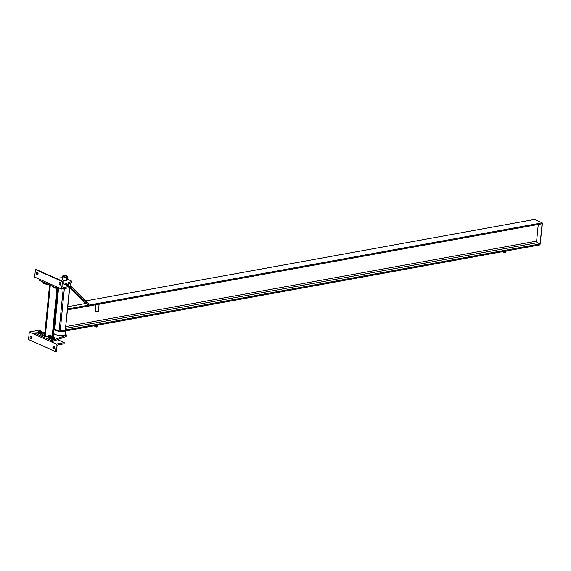 <?xml version="1.0" encoding="UTF-8"?>
<svg xmlns="http://www.w3.org/2000/svg" width="571" height="571" viewBox="0 0 571 571"><rect width="100%" height="100%" fill="white"/><g stroke="black" fill="none" stroke-linecap="round" stroke-linejoin="round"><path stroke-width="0.86" d="M69.662 286.778A5.924 1.82 5.6 0 0 70.19 286.121L70.49 283.073M65.865 330.238L65.472 334.192A5.924 1.82 -174.4 0 1 63.46 335.341A5.924 1.82 -174.4 0 1 57.057 335.049A5.924 1.82 -174.4 0 1 53.688 333.036L54.081 329.032A5.924 1.82 5.6 0 0 57.45 331.037A5.924 1.82 5.6 0 0 63.852 331.33A5.924 1.82 5.6 0 0 65.858 330.238M54.402 328.518A5.924 1.82 5.6 0 0 54.081 329.032M56.408 289.112L58.235 289.29L54.359 329.003L59.049 331.187L65.322 330.373L69.862 286.642M69.848 286.828L70.747 286.107L70.212 285.871M70.162 286.963L88.127 304.593L88.712 303.736L70.747 286.107M88.127 304.593L85.636 303.486L67.899 306.706M69.741 287.891L85.636 303.486M95.25 311.737L98.419 311.166L99.111 304.157L95.935 304.728L95.193 311.58M66.157 330.373L68.541 330.438L68.634 329.517L66.243 329.446L66.157 330.373L65.601 330.124M67.763 308.09L68.313 308.34L68.227 309.261L70.611 309.325L542.093 223.753L542.179 222.833L534.57 219.45L85.821 300.896M68.541 330.438L540.023 244.866L540.109 243.945L537.34 242.711A1.27 0.821 79.7 0 1 536.626 241.14L538.267 224.446M65.694 329.203L66.243 329.446M68.227 309.261L67.671 309.011M70.611 309.325L70.704 308.404L68.313 308.34M70.704 308.404L542.179 222.833M68.634 329.517L540.109 243.945M542.45 223.275L540.073 244.367L542.15 223.14M505.435 251.14L505.264 252.825L505.899 252.71L506.07 251.026M505.078 251.204L505.264 252.825M97.134 325.249L96.97 326.933L93.694 325.87M96.499 325.363L96.335 327.047M97.413 325.199L96.97 326.905M505.235 252.81L505.392 251.147M95.129 325.527L94.401 325.791A0.685 0.443 -100.3 0 0 95.114 325.613M94.65 326.07L95.136 325.898M95.585 325.813L95.671 325.427M504.671 251.283L504.272 251.64L504.264 251.269M504.25 251.354A0.685 0.443 79.7 0 1 503.529 251.533L504.272 251.64M504.643 251.568L503.786 251.818M506.177 250.926L506.092 251.311M66.679 280.218L66.679 280.197A1.849 0.571 -174.4 0 1 66.679 280.218A1.849 0.571 -174.4 0 1 64.78 280.604A1.849 0.571 -174.4 0 1 62.996 279.854A1.849 0.571 -174.4 0 1 62.996 279.833L62.996 279.854M67.928 279.426L71.225 280.889A1.849 0.571 -174.4 0 1 71.675 281.325A1.849 0.571 -174.4 0 1 71.361 281.603L64.266 284.187M56.693 288.105L39.399 280.425L39.52 279.219L56.814 286.906L56.693 288.105L58.249 287.541M65.694 284.822L71.239 282.802A1.849 0.571 5.6 0 0 71.561 282.524L71.675 281.325M55.672 278.156L62.41 277.713M37.864 332.757L34.246 333L51.54 340.687L66.086 335.377A1.849 0.571 5.6 0 0 66.407 335.098A1.849 0.571 5.6 0 0 65.951 334.67L65.401 334.428M44.923 332.293L43.61 332.379A1.585 0.485 5.6 0 1 44.095 332.8L44.01 333.707A1.585 0.485 -174.4 0 1 43.467 334.014L44.145 334.021L43.981 333.592A1.585 0.485 -174.4 0 1 44.01 333.707M66.407 335.098L66.286 336.305A1.849 0.571 -174.4 0 1 65.965 336.583L51.426 341.886L34.132 334.199L34.246 333M51.426 341.886L51.54 340.687M53.403 335.163L57.885 289.44L53.139 336.333M47.993 336.94L44.531 336.312L49.57 284.943L44.531 336.326M53.595 336.59L51.768 336.412M52.075 336.269L53.56 336.533L52.075 336.269M53.745 339.524L53.703 339.538A1.585 0.485 -174.4 0 1 53.703 339.538A1.585 0.485 -174.4 0 1 53.46 339.602L54.159 339.345L54.245 338.51L53.567 338.496A1.585 0.485 5.6 0 0 54.109 338.196A1.585 0.485 5.6 0 0 54.081 338.082L54.245 338.51M53.46 339.602A1.585 0.485 -174.4 0 1 51.911 339.559L54.159 339.345M53.71 336.876A1.585 0.485 -174.4 0 1 54.195 337.29A1.585 0.485 -174.4 0 1 52.575 337.625A1.585 0.485 -174.4 0 1 51.04 336.983L50.955 337.882A1.585 0.485 5.6 0 0 50.983 337.996L50.876 339.095L51.911 339.559A1.585 0.485 -174.4 0 1 51.09 339.281A1.585 0.485 -174.4 0 1 51.026 339.245M50.79 337.839L51.497 337.575M52.018 338.453L50.983 337.996A1.585 0.485 5.6 0 0 52.018 338.453A1.585 0.485 5.6 0 0 53.567 338.496L52.018 338.453M50.876 339.095L51.14 338.425M52.789 339.588L52.867 338.76M51.04 336.983A1.585 0.485 -174.4 0 1 51.583 336.676A1.585 0.485 -174.4 0 1 51.604 336.669M50.826 335.363L48.999 335.184M49.306 335.034L50.79 335.298L49.306 335.034M50.74 338.36A1.585 0.485 -174.4 0 1 50.691 338.367L51.397 338.111M50.94 335.648A1.585 0.485 -174.4 0 1 51.433 336.062A1.585 0.485 -174.4 0 1 49.805 336.39A1.585 0.485 -174.4 0 1 48.271 335.755L48.185 336.654A1.585 0.485 5.6 0 0 48.214 336.762L48.292 338.025L50.691 338.367A1.585 0.485 -174.4 0 1 49.142 338.325A1.585 0.485 -174.4 0 1 48.321 338.053A1.585 0.485 -174.4 0 1 48.257 338.018M48.028 336.605L48.728 336.348M51.476 337.275L50.805 337.268A1.585 0.485 5.6 0 0 51.019 337.218M49.249 337.225L48.214 336.762A1.585 0.485 5.6 0 0 49.249 337.225A1.585 0.485 5.6 0 0 50.805 337.268L49.249 337.225M48.107 337.868L48.378 337.19M50.02 338.36L50.098 337.525M48.271 335.755A1.585 0.485 -174.4 0 1 48.813 335.448A1.585 0.485 -174.4 0 1 48.835 335.441M40.42 331.087L38.949 330.638L40.42 331.087M38.899 330.695L40.491 331.251L40.727 330.873M38.628 331.858L38.114 332.279A1.585 0.485 -174.4 0 1 38.086 332.165L38.171 331.266A1.585 0.485 5.6 0 0 39.078 331.801A1.585 0.485 5.6 0 0 40.791 331.879A1.585 0.485 5.6 0 0 41.333 331.573A1.585 0.485 5.6 0 0 40.841 331.159M38.157 333.528A1.585 0.485 5.6 0 0 38.221 333.564A1.585 0.485 5.6 0 0 39.042 333.842L38.007 333.378L37.929 332.115M41.298 333.621L39.042 333.842A1.585 0.485 5.6 0 0 40.591 333.885A1.585 0.485 5.6 0 0 40.641 333.871M38.278 332.7L39.149 332.736A1.585 0.485 -174.4 0 1 38.114 332.279L38.007 333.378M38.735 330.952A1.585 0.485 5.6 0 0 38.171 331.266M40.919 332.729A1.585 0.485 -174.4 0 1 40.705 332.779A1.585 0.485 -174.4 0 1 39.149 332.736L41.376 332.793M39.92 333.871L39.999 333.043M43.182 332.315L41.719 331.872L43.182 332.315M41.669 331.922L43.26 332.479L43.496 332.101M43.36 335.113L41.811 335.07A1.585 0.485 5.6 0 0 43.36 335.113A1.585 0.485 5.6 0 0 43.603 335.049A1.585 0.485 5.6 0 0 43.617 335.049L43.639 335.041M40.926 334.756A1.585 0.485 5.6 0 0 40.991 334.792A1.585 0.485 5.6 0 0 41.811 335.07L40.962 334.763L41.041 333.935L41.919 333.964A1.585 0.485 -174.4 0 1 40.884 333.507A1.585 0.485 -174.4 0 1 40.855 333.393L40.941 332.493A1.585 0.485 5.6 0 0 41.847 333.029A1.585 0.485 5.6 0 0 43.56 333.107A1.585 0.485 5.6 0 0 44.095 332.8M42.768 334.271L43.467 334.014A1.585 0.485 -174.4 0 1 41.919 333.964L42.768 334.271L42.689 335.106M44.06 334.856L44.145 334.021M40.777 334.606L40.691 333.35L41.041 333.935M41.505 332.186A1.585 0.485 5.6 0 0 40.941 332.493M41.39 333.086L40.691 333.35M58.399 289.033L56.293 288.826M57.878 287.677L57.835 288.112L56.957 288.084A1.585 0.485 5.6 0 0 58.506 288.127L59.206 287.87L58.506 288.127A1.585 0.485 5.6 0 0 58.749 288.062A1.585 0.485 5.6 0 0 58.77 288.055M59.034 287.948L58.963 288.719A1.585 0.485 -174.4 0 1 57.336 289.047A1.585 0.485 -174.4 0 1 55.801 288.412L55.872 287.741M58.506 288.127L57.835 288.112M55.466 288.062L53.638 287.884M55.63 287.798L53.524 287.591M55.865 287.741A1.585 0.485 -174.4 0 1 54.088 287.748A1.585 0.485 -174.4 0 1 53.039 287.177L53.103 286.514M46.194 284.337L48.299 284.544M46.308 284.622L48.135 284.801M43.003 282.024L42.939 282.695A1.585 0.485 5.6 0 0 43.839 283.23A1.585 0.485 5.6 0 0 45.552 283.309A1.585 0.485 5.6 0 0 45.766 283.259L45.701 283.923A1.585 0.485 5.6 0 0 46.608 284.458A1.585 0.485 5.6 0 0 48.321 284.536A1.585 0.485 5.6 0 0 48.542 284.486M43.425 283.102L45.53 283.309M43.539 283.394L45.366 283.573M31.212 336.219A1.32 0.856 -100.3 0 0 31.598 338.36M30.805 338.632A1.32 0.856 79.7 0 1 30.056 337.261A1.32 0.856 79.7 0 1 30.691 336.076A1.32 0.856 79.7 0 1 31.769 337.225A1.32 0.856 79.7 0 1 31.162 338.682A1.32 0.856 79.7 0 1 30.805 338.632M56.529 350.88A0.528 0.371 -66 0 1 56.086 351.45L55.53 351.55L56.265 344.042L64.202 342.6L64.138 343.299A0.528 0.371 -66 0 1 63.688 343.87L57.892 344.927A1.056 0.735 114 0 0 57 346.069L56.529 350.88M53.638 348.774A1.32 0.856 79.7 0 1 52.889 347.404A1.32 0.856 79.7 0 1 53.524 346.226A1.32 0.856 79.7 0 1 54.602 347.368A1.32 0.856 79.7 0 1 53.995 348.824A1.32 0.856 79.7 0 1 53.638 348.774M38.307 331.087L37.222 330.609L29.285 332.051L56.265 344.042M29.285 332.051L28.55 339.559L55.53 351.55M57.564 339.645L64.202 342.6M54.038 346.361A1.32 0.856 -100.3 0 0 54.431 348.51M37.857 274.572A1.32 0.856 79.7 0 1 37.465 272.424M37.308 272.331A1.32 0.856 -100.3 0 0 36.951 272.281A1.32 0.856 -100.3 0 0 36.344 273.737A1.32 0.856 -100.3 0 0 37.422 274.887A1.32 0.856 -100.3 0 0 38.057 273.702A1.32 0.856 -100.3 0 0 37.308 272.331M60.683 284.715A1.32 0.856 79.7 0 1 60.298 282.574M62.824 286.685L63.295 281.874A0.528 0.371 114 0 0 62.946 281.446L62.396 281.546L61.654 289.062L69.598 287.62L69.662 286.92A0.528 0.371 114 0 0 69.312 286.485L63.524 287.541A1.056 0.735 -66 0 1 62.824 286.685M61.654 289.062L34.674 277.071L35.416 269.555L35.973 269.455A0.528 0.371 -66 0 1 36.258 269.583M60.133 282.481A1.32 0.856 -100.3 0 0 59.777 282.431A1.32 0.856 -100.3 0 0 59.17 283.88A1.32 0.856 -100.3 0 0 60.248 285.029A1.32 0.856 -100.3 0 0 60.883 283.851A1.32 0.856 -100.3 0 0 60.133 282.481M35.416 269.555L62.396 281.546M64.116 275.957A1.642 0.507 -174.4 0 1 66.75 276.421A1.642 0.507 -174.4 0 1 65.137 276.935A1.642 0.507 -174.4 0 1 63.659 276.121A1.642 0.507 -174.4 0 1 64.116 275.957M62.56 276.171A2.641 0.814 -174.4 0 1 65.265 275.622A2.641 0.814 -174.4 0 1 67.821 276.692A2.641 0.814 -174.4 0 1 66.921 277.199A2.641 0.814 -174.4 0 1 64.066 277.071A2.641 0.814 -174.4 0 1 62.56 276.171L62.26 279.176A2.641 0.814 5.6 0 0 63.766 280.075A2.641 0.814 5.6 0 0 66.621 280.204A2.641 0.814 5.6 0 0 67.528 279.697L67.542 279.512M66.414 276.978A1.877 0.578 -174.4 0 1 64.387 276.885A1.877 0.578 -174.4 0 1 63.324 276.25A1.877 0.578 -174.4 0 1 65.244 275.857A1.877 0.578 -174.4 0 1 67.057 276.614A1.877 0.578 -174.4 0 1 66.414 276.978M67.478 278.305A0.685 0.478 114 0 0 67.142 278.191L66.357 278.462L66.6 279.248A0.685 0.478 114 0 0 66.95 279.497M66.664 278.591L67.142 278.191A0.685 0.478 114 0 0 66.6 279.248L66.664 278.591M67.528 279.505A0.685 0.478 -66 0 1 66.864 278.912A0.685 0.478 -66 0 1 67.87 278.727M67.806 278.748L68.07 279.176L67.592 279.533L67.806 278.748M62.532 276.757L62.467 277.413M68.656 283.744L68.427 286.035M59.006 288.276L59.634 288.162M63.21 288.776L59.049 331.187M58.492 289.012L54.552 329.189M64.352 288.569L60.162 331.308M69.512 287.634L65.322 330.373M95.864 304.743L95.179 311.709M65.951 326.569L536.626 241.14M65.779 328.296L537.34 242.711M504.971 252.767L502.509 251.675M504.942 252.618L502.73 251.633M71.361 281.603L71.239 282.802M65.965 336.583L66.086 335.377M53.032 336.305L57.621 289.461M52.204 336.248L56.807 289.354M45.266 336.64L50.305 285.264M62.938 287.284L63.524 287.541M35.973 269.455L62.946 281.446M63.117 283.73L69.312 286.485M95.1 311.638L95.778 304.757M502.466 251.683L505.028 252.825M53.638 337.604L53.717 336.762M51.533 337.397L51.611 336.555M54.195 337.29L54.109 338.196M50.869 336.369L50.955 335.534M48.763 336.162L48.849 335.327M51.433 336.062L51.369 336.726M38.749 330.837L38.664 331.68M40.855 331.044L40.769 331.879M41.269 332.236L41.333 331.573M43.539 333.114L43.617 332.272M41.433 332.907L41.512 332.072M63.117 281.467L36.137 269.476M69.484 286.506L63.117 283.68M58.006 330.723L57.964 331.151M61.697 331.03L61.647 331.515M67.821 276.692L67.656 278.348M66.836 279.198L67.592 279.533M67.178 278.42L67.935 278.762"/></g></svg>
